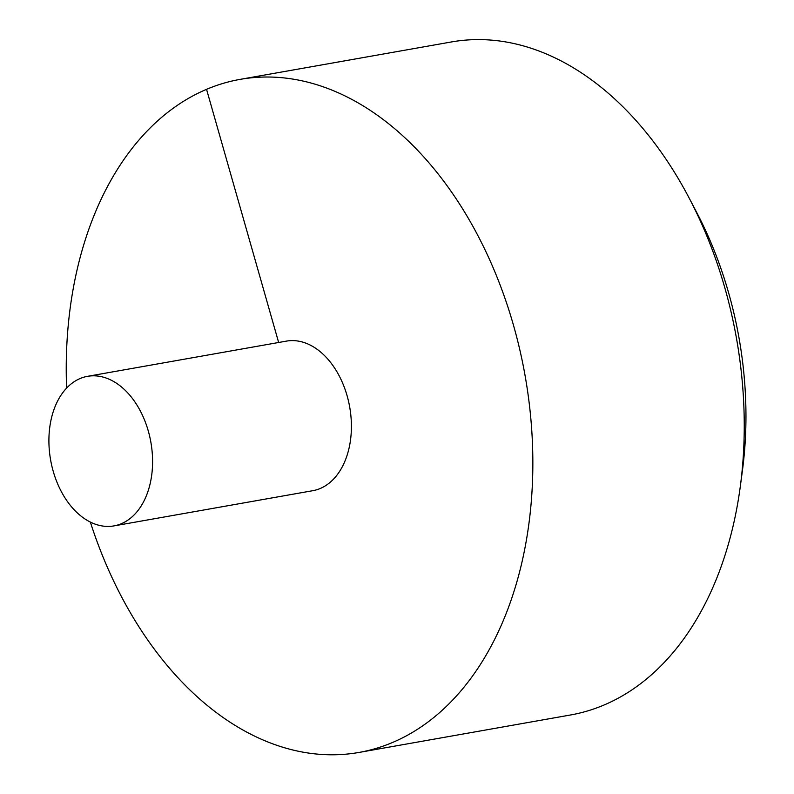 <?xml version="1.0" encoding="UTF-8"?>
<svg xmlns="http://www.w3.org/2000/svg" width="794" height="794" viewBox="0 0 794 794"><rect width="100%" height="100%" fill="white"/><g stroke="black" fill="none" stroke-linecap="round" stroke-linejoin="round"><path stroke-width="1.19" d="M90.347 522.055A341.738 229.109 -100 0 0 359.156 752.414A341.738 229.109 -100 0 0 513.559 325.52A341.738 229.109 -100 0 0 239.977 79.4A341.738 229.109 -100 0 0 66.617 388.067M359.156 752.414L570.509 714.987A341.738 229.109 -100 0 0 740.296 486.553A341.738 229.109 -100 0 0 724.902 288.083A341.738 229.109 -100 0 0 689.232 198.212A341.738 229.109 -100 0 0 451.32 41.973L239.977 79.4M113.989 525.896L312.806 490.692A75.946 50.915 -100 0 0 320.24 488.489A75.946 50.915 -100 0 0 347.117 395.819A75.946 50.915 -100 0 0 286.326 341.132L87.509 376.336A75.946 50.915 -100 0 0 50.617 459.994A75.946 50.915 -100 0 0 113.989 525.896A75.946 50.915 -100 0 0 148.299 431.033A75.946 50.915 -100 0 0 87.509 376.336M689.232 198.212L696.705 212.455A305.948 205.12 80 0 1 728.644 292.926A305.948 205.12 80 0 1 742.42 470.604L740.296 486.553M206.539 89.315L278.654 342.492"/></g></svg>
